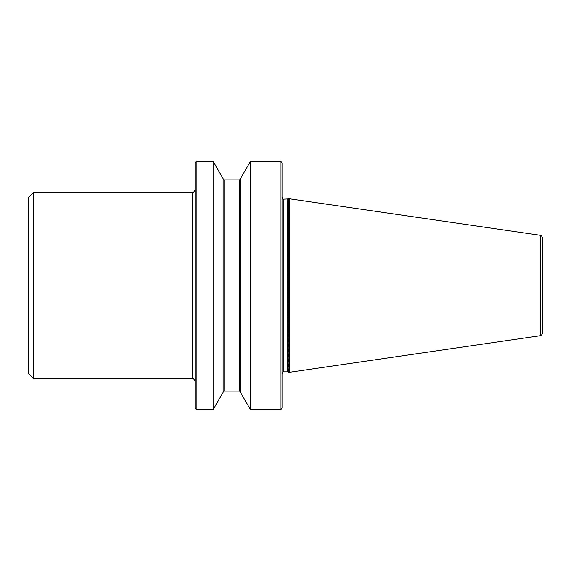 <?xml version="1.0" encoding="UTF-8"?>
<svg xmlns="http://www.w3.org/2000/svg" width="571" height="571" viewBox="0 0 571 571"><rect width="100%" height="100%" fill="white"/><g stroke="black" fill="none" stroke-linecap="round" stroke-linejoin="round"><path stroke-width="0.43" stroke-dasharray="2.85 2.14" d="M195.046 381.171L195.046 189.829M282.024 407.837L282.024 163.163M195.046 163.163L195.046 407.837M542.45 333.243L542.45 237.757M289.476 198.708L289.476 372.292M288.976 198.708L288.976 372.292M282.024 197.28L282.024 285.5M250.512 161.3L250.512 409.7M240.512 178.63L240.512 392.37M223.111 178.63L223.111 392.37M213.111 161.3L213.111 409.7M33.518 192.313L33.518 378.687M28.55 197.28L28.55 373.72M223.111 285.5L223.111 392.041L223.111 285.5M192.563 192.313L192.563 378.687M280.154 161.3L280.154 409.7M196.909 409.7L196.909 161.3M540.323 235.295L540.323 335.705M288.655 198.894L288.655 372.106M287.727 199.143L287.727 371.857M283.887 199.143L283.887 371.857M239.577 179.886L239.577 391.114M224.046 179.886L224.046 391.114"/><path stroke-width="0.86" d="M195.046 189.829L195.046 381.171C193.862 378.83 193.034 378.002 192.563 378.687L192.563 192.313C193.162 192.941 193.997 192.113 195.046 189.829M280.154 161.3C280.425 160.765 281.046 161.386 282.024 163.163L282.024 407.837C281.046 409.614 280.425 410.235 280.154 409.7L280.154 161.3L250.512 161.3L250.512 409.7L280.154 409.7M195.046 407.837L195.046 163.163C195.974 161.393 196.595 160.772 196.909 161.3L196.909 409.7C196.595 410.228 195.974 409.607 195.046 407.837M540.323 235.295C540.83 234.788 541.536 235.609 542.45 237.757L542.45 333.243C541.536 335.391 540.83 336.212 540.323 335.705L540.323 235.295L288.976 198.708L288.976 372.292L289.476 372.292L289.476 198.708M282.024 285.5L282.024 197.28C282.995 199.065 283.616 199.686 283.887 199.143L283.887 371.857C283.616 371.314 282.995 371.935 282.024 373.72M250.512 409.7L240.512 392.37L240.512 178.63L250.512 161.3M213.111 161.3L213.111 409.7L223.111 392.37L223.111 178.63L213.111 161.3L196.909 161.3M33.518 378.687L33.518 192.313L28.55 197.28L28.55 373.72L33.518 378.687L192.563 378.687M288.976 372.292L288.655 198.894L283.887 199.143M288.655 372.106L287.727 371.857L287.727 199.143M239.577 179.886L224.046 179.886L224.046 391.114L239.577 391.114L239.577 179.886L240.512 178.959M540.323 335.705L289.476 372.292M287.727 371.857L283.887 371.857M224.046 179.886L223.111 178.959M213.111 409.7L196.909 409.7M192.563 192.313L33.518 192.313M224.046 391.114L223.111 392.041M239.577 391.114L240.512 392.041"/></g></svg>
